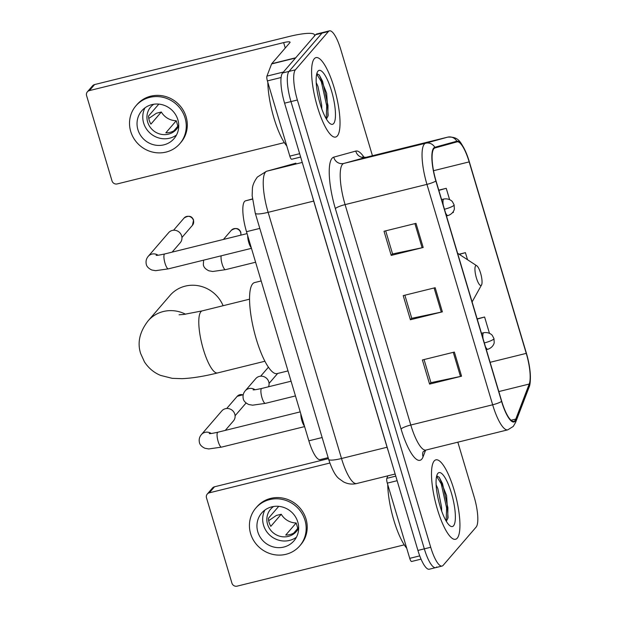 <?xml version="1.0" encoding="UTF-8"?>
<svg xmlns="http://www.w3.org/2000/svg" width="617" height="617" viewBox="0 0 617 617"><rect width="100%" height="100%" fill="white"/><g stroke="black" fill="none" stroke-linecap="round" stroke-linejoin="round"><path stroke-width="0.93" d="M328.136 457.644L320.192 459.611A25.575 6.617 -103.9 0 1 308.847 440.823L246.499 231.699A25.575 6.617 -103.9 0 1 245.535 200.833L252.384 198.944M372.444 155.739L340.815 49.638A25.575 6.617 76.1 0 0 329.463 30.85L316.675 34.012A25.575 6.617 76.1 0 0 315.619 34.706L282.601 72.983A25.575 6.617 76.1 0 0 284.584 103.162L417.925 550.433A25.575 6.617 76.1 0 0 429.27 569.221L435.664 567.64A25.575 6.617 76.1 0 0 436.72 566.946M329.463 30.85A25.575 6.617 76.1 0 0 328.406 31.544L295.389 69.821A25.575 6.617 76.1 0 0 297.371 100L430.712 547.271L424.319 548.852A25.575 6.617 76.1 0 0 435.664 567.64A25.575 6.617 76.1 0 1 424.319 548.852L290.977 101.581L424.319 548.852L417.925 550.433M295.389 69.821L288.995 71.402A25.575 6.617 76.1 0 0 290.977 101.581A25.575 6.617 76.1 0 1 288.995 71.402L322.012 33.125L288.995 71.402L282.601 72.983M323.069 32.431A25.575 6.617 76.1 0 0 322.012 33.125A25.575 6.617 76.1 0 1 323.069 32.431M457.228 538.178A40.923 10.589 76.1 0 0 455.068 493.438A40.923 10.589 76.1 0 0 435.903 459.842A40.923 10.589 76.1 0 0 434.206 460.953A40.923 10.589 76.1 0 0 436.366 505.693A40.923 10.589 76.1 0 0 455.531 539.289A40.923 10.589 76.1 0 0 457.228 538.178A40.923 10.589 76.1 0 0 455.068 493.438A40.923 10.589 76.1 0 0 435.903 459.842A40.923 10.589 76.1 0 0 434.206 460.953A40.923 10.589 76.1 0 0 436.366 505.693A40.923 10.589 76.1 0 0 455.531 539.289A40.923 10.589 76.1 0 0 457.228 538.178M337.322 135.956A40.923 10.589 76.1 0 0 335.154 91.208A40.923 10.589 76.1 0 0 315.989 57.62A40.923 10.589 76.1 0 0 314.3 58.731A40.923 10.589 76.1 0 0 316.459 103.471A40.923 10.589 76.1 0 0 335.625 137.067A40.923 10.589 76.1 0 0 337.322 135.956A40.923 10.589 76.1 0 0 335.154 91.208A40.923 10.589 76.1 0 0 315.989 57.62A40.923 10.589 76.1 0 0 314.3 58.731A40.923 10.589 76.1 0 0 316.459 103.471A40.923 10.589 76.1 0 0 335.625 137.067A40.923 10.589 76.1 0 0 337.322 135.956M514.956 420.578A27.279 7.057 -103.9 0 1 513.83 421.318A27.279 7.057 -103.9 0 1 501.721 401.281L436.011 180.866A27.279 7.057 -103.9 0 1 434.977 147.949L457.02 141.864A27.279 7.057 -103.9 0 1 457.066 141.856A27.279 7.057 -103.9 0 1 469.167 161.893L526.255 353.371A27.279 7.057 -103.9 0 1 529.216 384.052L515.804 419.066A27.279 7.057 -103.9 0 1 514.956 420.578M515.149 421.226A27.966 7.234 76.1 0 0 516.02 419.676L529.432 384.661A27.966 7.234 76.1 0 0 529.795 368.951A27.966 7.234 76.1 0 0 526.394 353.209L469.306 161.731A27.966 7.234 76.1 0 0 467.416 156.024A27.966 7.234 76.1 0 0 456.85 141.208L434.815 147.286A27.966 7.234 76.1 0 0 435.872 181.028L501.582 401.443A27.966 7.234 76.1 0 0 515.149 421.226M415.997 223.354L384.021 231.259L391.217 255.392L423.193 247.486L415.997 223.354M385.687 230.843L392.574 253.965L422.097 247.741A6.818 1.188 -16.6 0 0 423.193 247.486M392.543 253.849L391.217 255.392M454.367 352.068L422.39 359.966L429.586 384.106L461.562 376.2L454.367 352.068M424.056 359.557L430.944 382.671L460.475 376.447A6.818 1.188 -16.6 0 0 461.562 376.2M430.913 382.563L429.586 384.106M435.178 287.715L403.202 295.612L410.398 319.745L442.374 311.847L435.178 287.715M404.868 295.204L411.763 318.318L441.286 312.094A6.818 1.188 -16.6 0 0 442.374 311.847M411.724 318.21L410.398 319.745M430.712 547.271A25.575 6.617 76.1 0 0 442.057 566.059A25.575 6.617 76.1 0 0 443.122 565.365L476.131 527.088A25.575 6.617 76.1 0 0 474.149 496.909L457.837 442.181M489.458 333.296L484.6 317.015L477.149 318.858M449.6 199.6L446.23 188.301L438.78 190.144M452.531 212.688L453.426 212.433L453.21 211.724M467.524 259.718L465.419 252.654L459.102 254.219M465.419 252.654L459.333 254.366M484.6 317.015L477.219 319.089M446.23 188.301L438.849 190.375M387.746 484.615A42.627 11.029 76.1 0 0 406.703 548.197M436.126 484.754L437.862 488.641L441.587 507.243L441.695 511.154M453.534 525.792A27.788 7.196 76.1 0 0 451.382 492.998A27.788 7.196 76.1 0 0 437.9 473.339A27.788 7.196 76.1 0 0 437.422 474.033A27.788 7.196 76.1 0 0 438.733 501.289A27.788 7.196 76.1 0 0 450.271 526.023A27.788 7.196 76.1 0 0 453.534 525.792M446.338 521.35L448.073 517.655L446.561 495.528L439.319 477.357L436.936 475.969M436.605 476.309L441.248 483.898L446.623 508.022L446.13 520.987M439.134 477.157L442.512 483.581L447.888 507.714L447.741 518.889M397.132 480.705L387.306 483.134L409.734 558.346L419.737 555.878M209.294 492.836A4.265 4.049 -139.2 0 0 207.266 494.07L212.479 488.032A4.265 4.049 40.8 0 1 214.508 486.79L209.294 492.836L329.848 463.043M328.437 458.639L214.508 486.79M207.266 494.07A4.265 4.049 -139.2 0 0 206.494 497.842L231.915 583.119A4.265 4.049 -139.2 0 0 237.113 586.15L404.251 544.85M411.624 561.478L421.049 559.149L411.632 561.478A4.265 1.103 -103.9 0 1 411.624 561.478A4.265 1.103 -103.9 0 1 409.734 558.346M387.306 483.134A4.265 1.103 -103.9 0 1 386.844 478.337L387.8 475.846M257.813 531.893A21.31 20.245 -139.2 0 0 273.701 547.024A21.31 20.245 -139.2 0 0 293.939 540.87A21.31 20.245 -139.2 0 0 297.787 522.013A21.31 20.245 -139.2 0 0 281.892 506.881A21.31 20.245 -139.2 0 0 261.662 513.036A21.31 20.245 -139.2 0 0 257.813 531.893M264.909 510.035A21.31 20.245 -139.2 0 0 263.552 525.244A21.31 20.245 -139.2 0 0 296.422 537.214M278.73 506.333L268.418 518.295A17.052 16.196 40.8 0 0 269.112 522.445A17.052 16.196 40.8 0 0 270.817 526.34L281.244 514.254A17.052 16.196 -139.2 0 0 296.168 522.969L285.748 535.055A17.052 16.196 40.8 0 0 293.738 533.08L298.651 527.381M273.647 506.472A17.052 16.196 -139.2 0 0 270.624 509.172A17.052 16.196 -139.2 0 0 267.547 524.257A17.052 16.196 -139.2 0 0 280.257 536.366A17.052 16.196 -139.2 0 0 296.445 531.438A17.052 16.196 -139.2 0 0 298.667 528.052M299.746 545.883L300.788 544.672A28.984 27.534 -139.2 0 0 306.024 519.028A28.984 27.534 -139.2 0 0 284.414 498.443A28.984 27.534 -139.2 0 0 256.896 506.812L255.854 508.022A28.984 27.534 -139.2 0 0 250.618 533.666A28.984 27.534 -139.2 0 0 272.228 554.251A28.984 27.534 -139.2 0 0 299.746 545.883A28.984 27.534 -139.2 0 0 304.975 520.239A28.984 27.534 -139.2 0 0 283.365 499.654A28.984 27.534 -139.2 0 0 255.854 508.022M281.244 514.254L276.323 515.465L268.688 520.686M297.355 528.885L297.649 527.913L296.168 522.969M223.099 305.716A31.968 30.372 -139.2 0 0 170.045 295.412L148.149 320.801A31.968 30.372 40.8 0 1 185.563 314.215M475.614 265.888A10.227 2.645 76.1 0 0 476.409 277.958A10.227 2.645 76.1 0 0 481.368 285.193A10.227 2.645 76.1 0 0 481.545 284.938A10.227 2.645 76.1 0 0 481.067 274.904A10.227 2.645 76.1 0 0 476.818 265.804A10.227 2.645 76.1 0 0 475.614 265.888M261.184 280.943L254.605 282.563A46.884 12.132 76.1 0 0 252.662 283.843A46.884 12.132 76.1 0 0 255.137 335.108A46.884 12.132 76.1 0 0 277.102 373.601L288 370.91M300.834 413.953A7.674 1.982 76.1 0 0 304.42 426M211.215 433.496A7.674 7.288 40.8 0 0 201.397 434.584L221.796 410.93A7.674 7.288 40.8 0 1 225.444 408.701A7.674 7.288 40.8 0 1 234.799 414.161A7.674 7.288 40.8 0 1 233.411 420.948L225.267 430.396M247.687 235.686A7.674 1.982 76.1 0 0 251.281 247.733M158.068 255.23A7.674 7.288 40.8 0 0 148.25 256.317L168.649 232.663A7.674 7.288 40.8 0 1 172.305 230.434A7.674 7.288 40.8 0 1 181.653 235.895A7.674 7.288 40.8 0 1 180.272 242.689L172.128 252.129M255.045 389.736A7.674 7.288 40.8 0 0 248.882 388.594A7.674 7.288 40.8 0 0 245.234 390.823L255.762 378.614A7.674 7.288 40.8 0 1 259.41 376.385A7.674 7.288 40.8 0 1 267.13 378.892A7.674 7.288 40.8 0 1 268.526 386.774M281.105 77.518L267.4 80.904L289.82 156.124L299.646 153.695M295.713 57.782L313.876 36.719A34.097 5.946 -16.6 0 0 314.577 34.876A34.097 5.946 -16.6 0 0 288.856 36.565L94.602 84.568L89.388 90.606L283.643 42.604A8.522 1.489 163.4 0 1 290.075 42.187A8.522 1.489 163.4 0 1 289.897 42.642L271.727 63.713L295.713 57.782A4.265 1.103 76.1 0 0 295.574 58.021M89.388 90.606A4.265 4.049 -139.2 0 0 87.359 91.848L92.573 85.802A4.265 4.049 40.8 0 1 94.602 84.568M87.359 91.848A4.265 4.049 -139.2 0 0 86.588 95.62L112.009 180.889A4.265 4.049 -139.2 0 0 117.207 183.928L284.344 142.62M291.71 159.255L300.649 157.05L291.718 159.255A4.265 1.103 -103.9 0 1 291.71 159.255A4.265 1.103 -103.9 0 1 289.82 156.124M267.4 80.904A4.265 1.103 -103.9 0 1 266.937 76.115L271.596 63.944A4.265 1.103 -103.9 0 1 271.727 63.713M137.907 129.663A21.31 20.245 -139.2 0 0 153.795 144.802A21.31 20.245 -139.2 0 0 174.033 138.648A21.31 20.245 -139.2 0 0 177.873 119.791A21.31 20.245 -139.2 0 0 161.986 104.651A21.31 20.245 -139.2 0 0 141.756 110.805A21.31 20.245 -139.2 0 0 137.907 129.663M145.003 107.813A21.31 20.245 -139.2 0 0 143.638 123.014A21.31 20.245 -139.2 0 0 176.516 134.992M158.824 104.111L148.512 116.065A17.052 16.196 40.8 0 0 149.198 120.215A17.052 16.196 40.8 0 0 150.91 124.117L161.33 112.024A17.052 16.196 -139.2 0 0 176.261 120.747L165.834 132.832A17.052 16.196 40.8 0 0 173.832 130.858L178.745 125.158M153.741 104.25A17.052 16.196 -139.2 0 0 150.718 106.942A17.052 16.196 -139.2 0 0 147.64 122.027A17.052 16.196 -139.2 0 0 160.351 134.136A17.052 16.196 -139.2 0 0 176.539 129.215A17.052 16.196 -139.2 0 0 178.753 125.829M179.84 143.661L180.881 142.45A28.984 27.534 -139.2 0 0 186.11 116.806A28.984 27.534 -139.2 0 0 164.5 96.221A28.984 27.534 -139.2 0 0 136.982 104.589L135.941 105.8A28.984 27.534 -139.2 0 0 130.711 131.444A28.984 27.534 -139.2 0 0 152.322 152.029A28.984 27.534 -139.2 0 0 179.84 143.661A28.984 27.534 -139.2 0 0 185.069 118.009A28.984 27.534 -139.2 0 0 163.459 97.424A28.984 27.534 -139.2 0 0 135.941 105.8M161.33 112.024L156.417 113.243L148.774 118.464M177.449 126.662L177.735 125.691L176.261 120.747M267.84 82.393A42.627 11.029 76.1 0 0 286.797 145.967M316.22 82.524L317.956 86.419L321.681 105.021L321.789 108.931M333.627 123.57A27.788 7.196 76.1 0 0 331.476 90.776A27.788 7.196 76.1 0 0 317.994 71.117A27.788 7.196 76.1 0 0 317.516 71.811A27.788 7.196 76.1 0 0 318.827 99.067A27.788 7.196 76.1 0 0 330.357 123.793A27.788 7.196 76.1 0 0 333.627 123.57M326.432 119.127L328.167 115.433L326.655 93.298L319.405 75.135L317.022 73.739M316.698 74.086L321.334 81.675L326.709 105.8L326.216 118.765M319.228 74.935L322.606 81.359L327.982 105.484L327.828 116.667M322.143 437.538L308.847 440.823M252.407 199.137L245.535 200.833M259.803 228.406L246.499 231.699M295.905 163.173A34.097 8.823 76.1 0 0 295.844 163.189A34.097 8.823 76.1 0 0 295.79 163.204L266.837 171.187A34.097 8.823 76.1 0 0 265.48 172.104A34.097 8.823 76.1 0 0 268.125 212.341L341.51 458.5A34.097 8.823 76.1 0 0 356.641 483.543C352.052 484.607 347.68 484.044 343.507 481.877L339.072 478.699C335.455 475.938 331.977 469.483 328.645 459.341L255.261 213.181A17.052 2.969 163.4 0 0 268.125 212.341L313.691 201.08A34.097 8.823 -103.9 0 1 312.48 196.738M387.152 447.217A4.265 0.74 -16.6 0 0 387.075 447.24L341.51 458.5A17.052 2.969 163.4 0 1 328.645 459.341M302.253 162.441L266.837 171.187A17.052 16.466 -105.4 0 0 266.421 171.302L295.79 163.204A17.052 16.466 -105.4 0 0 295.373 163.312M388.409 451.436A34.097 8.823 -103.9 0 1 387.075 447.24L313.691 201.08A4.265 0.74 -16.6 0 1 313.768 201.057M284.584 103.162L297.371 100M315.619 34.706L328.406 31.544M425.622 450.155L423.077 456.796A42.627 11.029 -103.9 0 1 401.065 429.008L335.355 208.592A8.522 1.489 163.4 0 1 345.088 204.605L410.799 425.02A34.097 8.823 76.1 0 0 425.931 450.063L423.108 451.775M335.355 208.592A42.627 11.029 -103.9 0 1 332.054 158.299A42.627 11.029 -103.9 0 1 333.743 157.158L355.785 151.08A42.627 11.029 -103.9 0 1 364.177 157.512M342.45 164.369A34.097 8.823 76.1 0 0 345.088 204.605L426.949 184.375A34.097 8.823 -103.9 0 1 425.661 143.229L447.695 137.144A34.097 8.823 -103.9 0 1 447.757 137.128L365.896 157.358A34.097 8.823 76.1 0 0 365.835 157.374L343.8 163.451A34.097 8.823 76.1 0 0 342.45 164.369M501.582 401.443A8.522 1.489 -16.6 0 1 492.659 404.791A34.097 8.823 -103.9 0 0 507.791 429.841L513.259 426.432L515.557 422.498A8.522 7.72 -159 0 0 516.02 419.676M456.85 141.208A8.522 8.237 -105.4 0 0 447.695 137.144L365.835 157.374A8.522 8.237 74.6 0 1 355.785 151.08M529.795 368.951C530.751 378.252 530.473 384.43 528.97 387.484A8.522 7.72 -159 0 0 529.432 384.661M434.815 147.286A8.522 8.237 -105.4 0 0 425.661 143.229L343.8 163.451A8.522 8.237 74.6 0 1 333.743 157.158M435.872 181.028A8.522 1.489 163.4 0 1 426.949 184.375L492.659 404.791L410.799 425.02A8.522 1.489 163.4 0 0 401.065 429.008M365.958 157.343A34.097 8.823 76.1 0 0 365.896 157.358L362.426 157.019M423.077 456.796A8.522 7.72 21 0 1 423.046 451.929M469.167 161.893L433.535 170.701M515.804 419.066L511.03 420.246M529.216 384.052L498.821 391.564M526.255 353.371L490.106 362.31M434.098 287.977L441.286 312.094M453.279 352.338L460.475 376.447M414.909 223.624L422.097 247.741M386.844 478.337L395.775 476.131M264.901 361.246L217.562 372.946A31.968 8.276 -103.9 0 1 203.379 349.469A31.968 8.276 -103.9 0 1 200.903 311.747A31.968 8.276 -103.9 0 1 202.229 310.875L183.758 314.446L179.077 314.786M246.029 402.978A5.538 5.268 40.8 0 1 245.597 403.564L246.036 402.986M209.248 433.604C210.096 433.358 207.605 434.407 217.878 432.224A7.674 1.982 76.1 0 0 217.562 432.432A7.674 1.982 76.1 0 0 218.025 441.024A7.674 1.982 76.1 0 0 221.557 447.117L208.754 448.945L204.937 448.274C201.535 446.646 199.677 444.618 199.368 442.196C198.836 439.335 199.507 436.797 201.397 434.584M226.701 408.5L237.206 396.322A5.538 5.268 40.8 0 1 243.16 394.949M193.453 220.392A5.538 5.268 40.8 0 1 192.458 225.298L193.568 220.099A5.538 0.964 163.4 0 1 193.453 220.392A5.538 5.268 40.8 0 0 184.059 218.063L173.554 230.241M156.109 255.338C156.957 255.091 154.466 256.14 164.731 253.957A7.674 1.982 76.1 0 0 164.415 254.165A7.674 1.982 76.1 0 0 164.878 262.757A7.674 1.982 76.1 0 0 168.418 268.85L155.607 270.678L151.797 270.007C148.388 268.38 146.53 266.351 146.221 263.929C145.689 261.068 146.368 258.531 148.25 256.317M485.448 346.685A8.522 2.206 76.1 0 0 487.831 349.268C493.523 347.309 494.356 342.605 494.194 342.412L493.955 338.556A8.522 1.489 163.4 0 1 493.785 339.018A8.522 1.489 -16.6 0 1 484.33 342.936M253.086 389.844C253.934 389.597 251.443 390.646 261.716 388.463A7.674 1.982 76.1 0 0 261.392 388.671A7.674 1.982 76.1 0 0 261.855 397.263A7.674 1.982 76.1 0 0 265.395 403.356L252.592 405.184L248.774 404.513C245.373 402.886 243.514 400.857 243.206 398.435C242.674 395.574 243.345 393.037 245.234 390.823M481.453 333.28L483.743 332.717A8.522 2.206 76.1 0 0 483.389 332.949A8.522 2.206 76.1 0 0 483.096 338.81M240.923 235.131L240.823 232.347A5.538 0.964 163.4 0 1 240.707 232.64A5.538 5.268 40.8 0 1 240.846 235.146M445.59 212.988A8.522 2.206 76.1 0 0 447.973 215.572C453.665 213.613 454.498 208.908 454.336 208.708L454.097 204.859A8.522 1.489 163.4 0 1 453.927 205.314A8.522 1.489 -16.6 0 1 444.471 209.24M221.179 255.816A7.674 1.982 76.1 0 0 221.997 263.567A7.674 1.982 76.1 0 0 225.537 269.66L212.734 271.48L208.916 270.817C205.515 269.182 203.656 267.161 203.348 264.739L203.602 260.158M223.431 239.45L231.313 230.311A5.538 5.268 40.8 0 1 240.707 232.64M441.595 199.584L443.885 199.021A8.522 2.206 76.1 0 0 443.53 199.252A8.522 2.206 76.1 0 0 443.237 205.114M283.643 42.604L285.255 48.026M295.489 58.044L271.596 63.944M266.937 76.115L283.411 72.042M255.261 213.181L252.152 195.72L252.384 188.925C252.484 185.455 254.142 181.498 257.366 177.056L266.421 171.302M356.641 483.543L395.142 474.026M467.416 156.024C461.076 142.319 459.349 136.511 447.757 137.128M515.557 422.498L528.97 387.484M442.057 566.059L435.664 567.64M507.791 429.841L425.931 450.063M217.562 372.946C204.219 376.293 192.411 378.198 182.146 378.668L172.243 378.344L160.605 375.406C154.003 372.707 148.62 368.21 144.471 361.924L140.668 353.572C137.144 342.728 139.635 331.807 148.149 320.801M476.818 265.804L457.583 253.225M481.545 284.938L472.105 301.929M249.569 299.176L202.229 310.875M304.605 426.602L221.557 447.117M300.217 411.878L217.878 432.224M245.597 403.564L235.092 415.742M237.206 396.322L243.214 394.71M251.458 248.335L168.418 268.85M247.07 233.612L164.731 253.957M192.458 225.298L181.953 237.476M184.059 218.063C188.671 215.171 191.841 215.85 193.568 220.099M295.458 395.929L265.395 403.356M268.418 367.2L260.667 376.185M486.327 349.638L487.831 349.268M291.07 381.206L261.716 388.463M277.65 373.47L269.058 383.427M483.743 332.717C489.489 331.807 492.412 335.347 492.412 335.625L493.955 338.556M255.6 262.233L225.537 269.66M446.469 215.942L447.973 215.572M231.313 230.311C235.918 227.418 239.088 228.097 240.823 232.347M443.885 199.021C449.631 198.103 452.554 201.651 452.554 201.929L454.097 204.859M314.577 34.876L314.809 35.639"/></g></svg>
